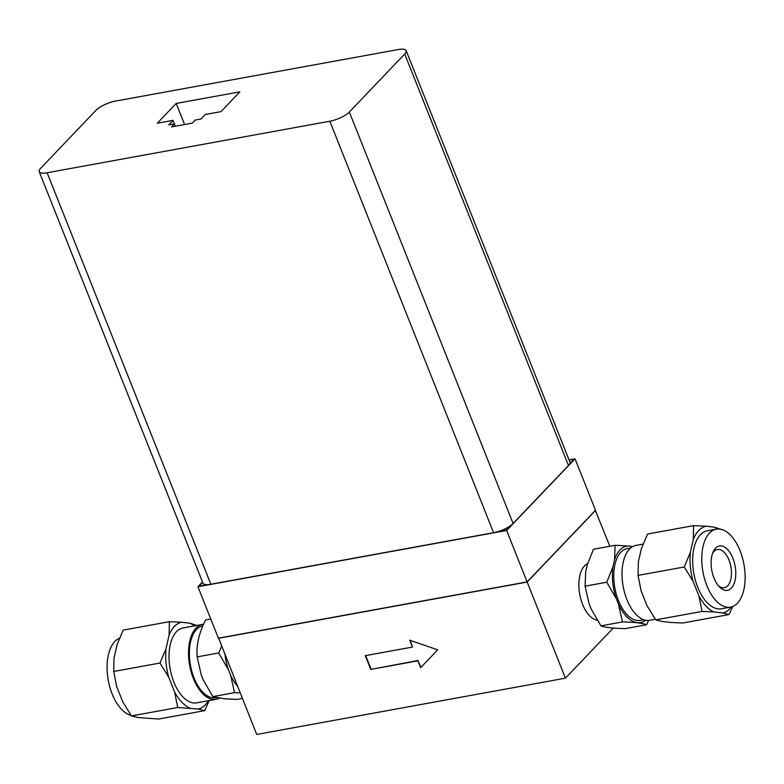 <?xml version="1.0" encoding="UTF-8"?>
<svg xmlns="http://www.w3.org/2000/svg" width="784" height="784" viewBox="0 0 784 784"><rect width="100%" height="100%" fill="white"/><g stroke="black" fill="none" stroke-linecap="round" stroke-linejoin="round"><path stroke-width="1.18" d="M218.618 638.147L256.701 734.451L565.421 678.18L613.245 628.062M609.844 546.262L595.34 510.413M202.478 581.973L197.921 586.746L218.393 638.186L527.103 581.914L595.507 510.237L575.044 458.797L569.027 459.894M398.243 49.549L115.522 101.077A15.533 4.714 -21.7 0 0 96.011 110.279L40.641 168.305A15.533 4.714 -21.7 0 0 39.2 171.676A15.533 4.714 -21.7 0 0 47.118 172.754L329.839 121.226A15.533 4.714 -21.7 0 0 349.35 112.024L404.72 54.008A15.533 4.714 -21.7 0 0 406.161 50.627A15.533 4.714 -21.7 0 0 398.243 49.549M218.452 638.323L527.162 582.051L595.566 510.374M527.162 582.051L565.421 678.18M437.697 649.838L409.718 640.185L412.453 647.065L365.275 655.659L370.754 669.409L417.921 660.814L420.665 667.694L437.697 649.838L420.988 667.351L417.921 660.814M197.921 586.746L506.64 530.474L527.103 581.914M47.118 172.754L210.867 584.237L493.587 532.708L329.839 121.226M506.64 530.474L575.044 458.797M511.021 525.319L506.317 530.249L510.413 525.76A15.533 4.714 158.3 0 0 513.099 523.506L568.469 465.49A15.533 4.714 158.3 0 0 569.86 463.471L574.006 459.12L569.076 460.022M506.317 530.249L496.566 532.032M208.201 584.59L198.901 586.285L202.586 582.238M574.006 459.12L569.694 463.834M406.161 50.627L569.909 462.109A15.533 4.714 158.3 0 1 569.86 463.471M210.867 584.237A15.533 4.714 158.3 0 1 207.133 584.639L198.842 586.148M506.258 530.111L497.967 531.621A15.533 4.714 158.3 0 1 493.587 532.708M207.133 584.639A15.533 4.714 158.3 0 1 202.948 583.159L39.2 171.676M220.99 111.632L239.884 91.836L176.184 103.439L157.3 123.235L173.029 120.373L168.727 124.881L174.44 123.833L171.51 126.91L192.315 123.117L195.245 120.04L200.959 119.001L205.261 114.493L220.99 111.632M510.413 525.76A15.533 4.714 158.3 0 1 497.967 531.621M174.44 123.833L175.391 126.204M173.029 120.373L174.401 123.843M176.184 103.439L184.573 124.529M370.754 669.409L418.254 660.471M365.707 655.581L371.077 669.075M412.453 647.065L410.248 640.371M131.046 715.351A39.612 20.835 -100.3 0 1 108.8 682.933A39.612 20.835 -100.3 0 1 114.807 641.469A39.612 20.835 -100.3 0 1 119.462 638.215M169.364 621.702L169.109 635.02A44.178 23.236 -100.3 0 1 181.555 622.241L169.364 621.702L123.157 630.12L117.12 644.507L113.994 658.256L113.729 671.476L116.747 686.774L122.637 701.562L131.457 715.939L137.866 717.536L158.603 719.046L204.693 710.637L209.152 700.582M189.855 708.06A44.178 23.236 -100.3 0 1 174.636 692.086L177.674 707.511L198.205 709.02L204.693 710.637M177.674 707.511L131.457 715.939M169.109 635.02L165.983 648.78L160.005 663.039L113.729 671.476M160.005 663.039L168.746 677.298L174.636 692.086M168.746 677.298A44.178 23.236 -100.3 0 1 166.051 662.892A44.178 23.236 -100.3 0 1 165.983 648.78M196.823 625.446L189.904 623.202L181.555 622.241M189.904 623.202A44.178 23.236 -100.3 0 1 194.432 625.887M208.475 700.7A44.178 23.236 -100.3 0 1 198.205 709.02M203.615 624.27A38.063 20.021 79.7 0 0 202.537 624.407L183.035 627.964A38.063 20.021 79.7 0 0 176.449 631.708A38.063 20.021 79.7 0 0 171.725 675.739A38.063 20.021 79.7 0 0 196.686 702.856L216.178 699.299A38.063 20.021 79.7 0 0 219.383 698.172M202.537 624.407A38.063 20.021 79.7 0 0 195.951 628.16A38.063 20.021 79.7 0 0 191.227 672.182A38.063 20.021 79.7 0 0 216.178 699.299M202.88 625.926L202.811 625.936A36.505 19.208 79.7 0 0 196.5 629.532A36.505 19.208 79.7 0 0 191.972 671.761A36.505 19.208 79.7 0 0 215.904 697.77L216.58 697.642M242.364 698.417L237.062 699.387L224.4 698.76L212.876 696.604L203.262 680.022L201.214 674.848L197.176 656.884C196.147 645.291 198.979 632.982 205.653 619.948L210.769 619.007M237.572 686.363A38.837 20.433 -100.3 0 1 230.565 675.044L234.553 692.654L212.876 696.604M234.553 692.654L240.139 692.831M221.656 646.388L218.658 652.964L228.507 669.879L230.565 675.044M228.507 669.879A38.837 20.433 -100.3 0 1 225.028 654.856M218.658 652.964L197.176 656.884M716.341 529.171L707.246 530.827A39.612 20.835 79.7 0 0 700.396 534.737A39.612 20.835 79.7 0 0 695.477 580.552A39.612 20.835 79.7 0 0 721.456 608.776L730.551 607.12A39.612 20.835 79.7 0 0 737.401 603.21A39.612 20.835 79.7 0 0 742.321 557.395A39.612 20.835 79.7 0 0 716.341 529.171A39.612 20.835 79.7 0 0 709.491 533.071A39.612 20.835 79.7 0 0 704.581 578.896A39.612 20.835 79.7 0 0 730.551 607.12M731.364 606.934A44.178 23.236 -100.3 0 1 722.877 612.99L713.861 611.951A44.178 23.236 -100.3 0 1 705.972 606.052A44.178 23.236 -100.3 0 1 698.985 596.134L693.095 581.346A44.178 23.236 -100.3 0 1 690.39 552.259L693.291 539.51A44.178 23.236 -100.3 0 1 706.257 526.221L713.881 527.103A44.178 23.236 -100.3 0 1 717.497 529.024M706.257 526.221L693.605 525.643L693.291 539.51M722.877 612.99L729.061 614.558L682.844 622.986L670.879 622.467L661.872 621.428L655.728 619.87L646.986 605.611L641.106 590.822L638.058 575.407L638.401 561.736L641.292 548.996L647.515 534.041L693.605 525.643M690.39 552.259L684.275 566.979L693.095 581.346M638.058 575.407L684.275 566.979M698.985 596.134L702.003 611.442L713.861 611.951M655.728 619.87L702.003 611.442M729.061 614.558L732.726 606.483M721.045 529.308L713.881 527.103M655.297 619.252L649.681 620.281A38.063 20.021 -100.3 0 1 624.73 593.165A38.063 20.021 -100.3 0 1 629.444 549.143A38.063 20.021 -100.3 0 1 636.03 545.39L643.037 544.116M643.831 619.762L640.303 620.409A36.505 19.208 -100.3 0 1 616.371 594.399A36.505 19.208 -100.3 0 1 620.899 552.171A36.505 19.208 -100.3 0 1 627.21 548.575L630.738 547.928M614.538 559.825A38.837 20.433 -100.3 0 1 628.366 545.987L615.146 545.301L614.538 559.825L612.99 566.675L606.757 582.218L616.371 598.8L618.429 603.974L622.467 621.937C634.334 622.173 642.361 623.104 646.555 624.74L648.593 620.418M632.796 546.536L628.366 545.987M631.522 546.35A38.837 20.433 -100.3 0 1 632.57 546.664M645.663 620.252A38.837 20.433 -100.3 0 1 626.377 616.342A38.837 20.433 -100.3 0 1 618.429 603.974M616.371 598.8A38.837 20.433 -100.3 0 1 612.99 566.675M646.555 624.74L625.26 628.621C613.304 628.405 605.209 627.484 600.975 625.857L591.136 608.943L589.078 603.778L585.08 586.167L585.687 571.644L587.245 564.803L593.468 549.251L615.146 545.301M585.08 586.167L606.757 582.218M600.975 625.857L622.467 621.937M597.192 620.213A29.047 15.278 -100.3 0 1 580.278 596.967A29.047 15.278 -100.3 0 1 584.531 565.881A29.047 15.278 -100.3 0 1 587.588 563.647M718.369 585.697A19.424 10.212 79.7 0 0 724.328 587.726A19.424 10.212 79.7 0 0 727.689 585.805A19.424 10.212 79.7 0 0 730.1 563.343A19.424 10.212 79.7 0 0 717.36 549.515A19.424 10.212 79.7 0 0 714.008 551.426A19.424 10.212 79.7 0 0 712.499 553.504M715.508 548.202A22.53 11.848 -100.3 0 1 732.893 558.247A22.53 11.848 -100.3 0 1 731.384 588.088A22.53 11.848 -100.3 0 1 719.408 586.873A22.53 11.848 -100.3 0 1 713.058 552.044A22.53 11.848 -100.3 0 1 715.508 548.202M404.72 54.008L568.469 465.49M513.099 523.506L349.35 112.024"/></g></svg>
